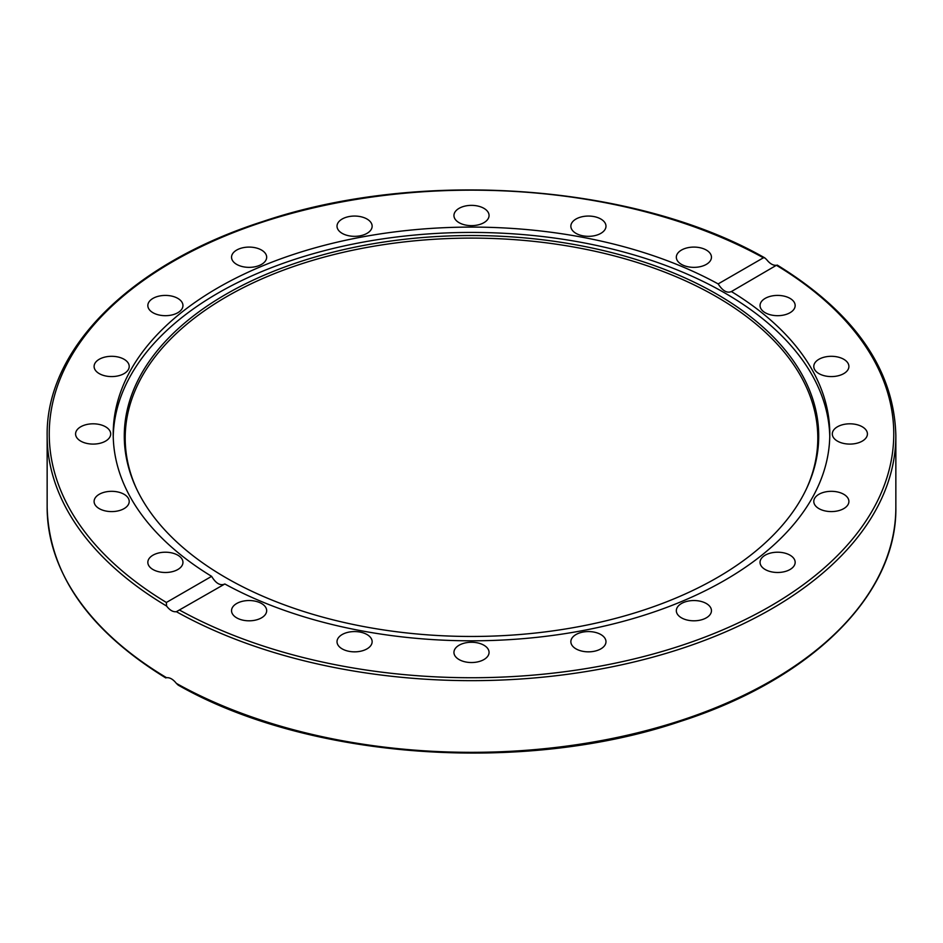 <?xml version="1.0" encoding="UTF-8"?>
<svg xmlns="http://www.w3.org/2000/svg" width="943" height="943" viewBox="0 0 943 943"><rect width="100%" height="100%" fill="white"/><g stroke="black" fill="none" stroke-linecap="round" stroke-linejoin="round"><path stroke-width="1.41" d="M165.744 677.923C88.336 630.148 48.812 573.285 47.15 507.346A424.35 244.991 180 0 0 166.581 677.722L166.581 677.722C169.787 677.369 173.064 679.255 176.376 683.392L178.156 685.09C308.007 759.256 522.764 774.781 680.139 721.501C811.263 679.561 897.17 594.821 895.85 507.346A424.35 244.991 180 0 1 637.091 732.911A424.35 244.991 180 0 1 176.376 683.392M176.376 611.701C173.064 612.125 169.787 610.239 166.581 606.043L166.381 602.471L211.621 576.35C215.923 583.469 220.332 586.016 224.847 583.988L176.376 611.701A424.35 244.991 0 0 0 637.091 661.232A424.35 244.991 0 0 0 895.85 435.654C894.188 369.715 854.664 312.852 777.256 265.077M211.621 576.35A358.293 206.859 180 0 1 113.207 433.945A358.293 206.859 180 0 1 218.151 287.674A358.293 206.859 180 0 1 718.153 283.914L763.394 257.793L764.844 257.911L766.624 259.608C769.936 263.745 773.213 265.631 776.419 265.278L731.049 291.764M113.231 436.621A358.293 206.859 180 0 1 218.151 293.025A358.293 206.859 180 0 1 606.479 247.667A358.293 206.859 180 0 1 829.769 436.621M224.847 583.988A358.293 206.859 180 0 0 612.915 624.018A358.293 206.859 180 0 0 829.793 433.945A358.293 206.859 180 0 0 731.379 291.54C727.077 293.438 722.668 290.892 718.153 283.914M571.081 643.291A17.563 10.137 180 0 1 570.857 641.7A17.563 10.137 180 0 1 587.041 631.598A17.563 10.137 180 0 1 605.76 640.12A17.563 10.137 180 0 1 605.984 641.723A17.563 10.137 180 0 1 589.788 651.813A17.563 10.137 180 0 1 571.081 643.291M454.161 650.811A17.563 10.137 180 0 1 472.867 642.289A17.563 10.137 180 0 1 489.063 652.379A17.563 10.137 180 0 1 488.839 653.982A17.563 10.137 180 0 1 470.121 662.505A17.563 10.137 180 0 1 453.937 652.391A17.563 10.137 180 0 1 454.161 650.811M338.938 637.103A17.563 10.137 180 0 1 358.682 631.845A17.563 10.137 180 0 1 372.143 641.712A17.563 10.137 180 0 1 370.222 646.309A17.563 10.137 180 0 1 350.478 651.566A17.563 10.137 180 0 1 337.016 641.7A17.563 10.137 180 0 1 338.938 637.103M236.693 603.508A17.563 10.137 180 0 1 255.824 601.304A17.563 10.137 180 0 1 266.669 610.675A17.563 10.137 180 0 1 261.517 617.842A17.563 10.137 180 0 1 242.386 620.046A17.563 10.137 180 0 1 231.542 610.675A17.563 10.137 180 0 1 236.693 603.508M785.578 314.585A17.563 10.137 180 0 1 760.046 305.556A17.563 10.137 180 0 1 769.629 296.515A17.563 10.137 180 0 1 795.161 305.556A17.563 10.137 180 0 1 785.578 314.585M834.095 376.457A17.563 10.137 180 0 1 813.785 366.45A17.563 10.137 180 0 1 828.591 356.43A17.563 10.137 180 0 1 848.9 366.45A17.563 10.137 180 0 1 834.095 376.457M847.109 443.964A17.563 10.137 180 0 1 832.304 433.945A17.563 10.137 180 0 1 852.613 423.937A17.563 10.137 180 0 1 867.419 433.957A17.563 10.137 180 0 1 847.109 443.964M823.369 510.481A17.563 10.137 180 0 1 813.785 501.452A17.563 10.137 180 0 1 839.317 492.423A17.563 10.137 180 0 1 848.9 501.452A17.563 10.137 180 0 1 823.369 510.481M678.253 615.284A17.563 10.137 180 0 1 676.331 610.675A17.563 10.137 180 0 1 689.793 600.821A17.563 10.137 180 0 1 709.537 606.078A17.563 10.137 180 0 1 711.458 610.675A17.563 10.137 180 0 1 697.997 620.529A17.563 10.137 180 0 1 678.253 615.284M765.186 569.513A17.563 10.137 180 0 1 760.046 562.346A17.563 10.137 180 0 1 770.879 552.987A17.563 10.137 180 0 1 790.022 555.179A17.563 10.137 180 0 1 795.161 562.346A17.563 10.137 180 0 1 784.317 571.717A17.563 10.137 180 0 1 765.186 569.513M776.419 265.278L776.619 265.419A422.264 243.789 180 0 1 770.077 606.337A422.264 243.789 180 0 1 179.606 610.109M173.371 571.387A17.563 10.137 180 0 1 147.839 562.346A17.563 10.137 180 0 1 157.422 553.317A17.563 10.137 180 0 1 182.954 562.346A17.563 10.137 180 0 1 173.371 571.387M114.409 511.471A17.563 10.137 180 0 1 94.1 501.452A17.563 10.137 180 0 1 108.905 491.444A17.563 10.137 180 0 1 129.215 501.452A17.563 10.137 180 0 1 114.409 511.471M90.387 443.964A17.563 10.137 180 0 1 75.581 433.945A17.563 10.137 180 0 1 95.891 423.937A17.563 10.137 180 0 1 110.696 433.957A17.563 10.137 180 0 1 90.387 443.964M103.683 375.479A17.563 10.137 180 0 1 94.1 366.45A17.563 10.137 180 0 1 119.631 357.409A17.563 10.137 180 0 1 129.215 366.45A17.563 10.137 180 0 1 103.683 375.479M152.978 312.722A17.563 10.137 180 0 1 147.839 305.556A17.563 10.137 180 0 1 158.683 296.185A17.563 10.137 180 0 1 177.814 298.389A17.563 10.137 180 0 1 182.954 305.556A17.563 10.137 180 0 1 172.121 314.915A17.563 10.137 180 0 1 152.978 312.722M233.463 261.824A17.563 10.137 180 0 1 231.542 257.227A17.563 10.137 180 0 1 245.003 247.372A17.563 10.137 180 0 1 264.747 252.618A17.563 10.137 180 0 1 266.669 257.227A17.563 10.137 180 0 1 253.207 267.081A17.563 10.137 180 0 1 233.463 261.824M337.24 227.782A17.563 10.137 180 0 1 337.016 226.179A17.563 10.137 180 0 1 353.212 216.088A17.563 10.137 180 0 1 371.919 224.611A17.563 10.137 180 0 1 372.143 226.202A17.563 10.137 180 0 1 355.959 236.304A17.563 10.137 180 0 1 337.24 227.782M454.161 213.92A17.563 10.137 180 0 1 472.879 205.397A17.563 10.137 180 0 1 489.063 215.499A17.563 10.137 180 0 1 488.839 217.09A17.563 10.137 180 0 1 470.133 225.613A17.563 10.137 180 0 1 453.937 215.523A17.563 10.137 180 0 1 454.161 213.92M572.778 221.593A17.563 10.137 180 0 1 592.522 216.336A17.563 10.137 180 0 1 605.984 226.202A17.563 10.137 180 0 1 604.062 230.799A17.563 10.137 180 0 1 584.318 236.056A17.563 10.137 180 0 1 570.857 226.19A17.563 10.137 180 0 1 572.778 221.593M681.483 250.06A17.563 10.137 180 0 1 700.614 247.856A17.563 10.137 180 0 1 711.458 257.227A17.563 10.137 180 0 1 706.307 264.394A17.563 10.137 180 0 1 687.176 266.586A17.563 10.137 180 0 1 676.331 257.227A17.563 10.137 180 0 1 681.483 250.06M225.978 294.251A347.213 200.458 180 0 1 644.882 262.319A347.213 200.458 180 0 1 807.019 487.59A347.213 200.458 180 0 1 471.5 636.466A347.213 200.458 180 0 1 135.981 487.59A347.213 200.458 180 0 1 225.978 294.251M136.429 488.545A346.305 199.94 180 0 1 226.626 296.668A346.305 199.94 180 0 1 643.68 264.57A346.305 199.94 180 0 1 806.571 488.545M47.15 507.346L47.15 435.654A424.35 244.991 0 0 0 166.581 606.043M166.381 602.471A422.264 243.789 180 0 1 172.923 261.565A422.264 243.789 180 0 1 763.394 257.793M895.85 507.346L895.85 435.654M764.844 257.911C634.993 183.744 420.236 168.219 262.861 221.499C131.737 263.439 45.83 348.179 47.15 435.654"/></g></svg>

